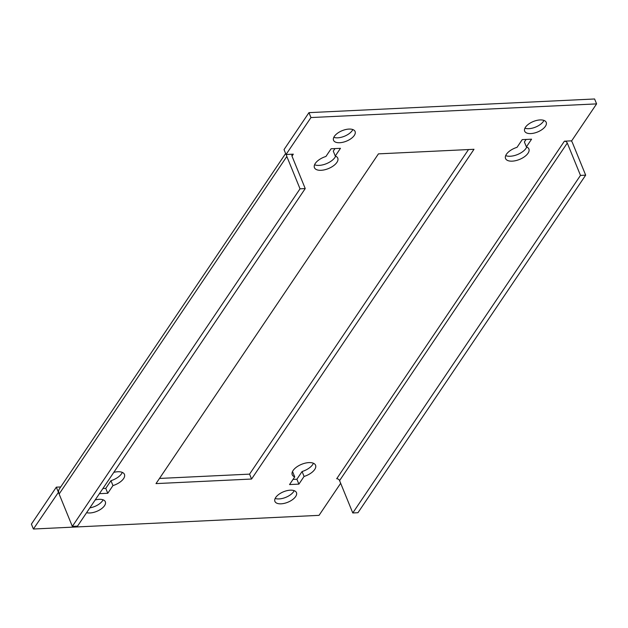 <?xml version="1.0" encoding="UTF-8"?>
<svg xmlns="http://www.w3.org/2000/svg" width="628" height="628" viewBox="0 0 628 628"><rect width="100%" height="100%" fill="white"/><g stroke="black" fill="none" stroke-linecap="round" stroke-linejoin="round"><path stroke-width="0.94" d="M103.086 499.81A11.634 5.66 -22.2 0 1 89.843 507.864M86.609 512.668A11.634 5.66 157.8 0 0 89.961 512.966A11.634 5.66 157.8 0 0 101.359 508.821A11.634 5.66 157.8 0 0 105.331 501.748A11.634 5.66 157.8 0 0 99.161 499.323A11.634 5.66 157.8 0 0 95.166 499.982M352.842 129.564A11.634 5.66 -22.2 0 1 337.715 137.822A11.634 5.66 -22.2 0 1 333.798 137.336M339.717 142.721A11.634 5.66 157.8 0 0 351.115 138.576A11.634 5.66 157.8 0 0 355.095 131.503A11.634 5.66 157.8 0 0 348.925 129.078A11.634 5.66 157.8 0 0 337.526 133.23A11.634 5.66 157.8 0 0 333.546 140.295A11.634 5.66 157.8 0 0 339.717 142.721M335.627 156.16A12.607 6.131 -22.2 0 1 319.118 165.392A12.607 6.131 -22.2 0 1 314.581 164.748M325.924 156.466A12.607 6.131 157.8 0 0 314.432 167.668A12.607 6.131 157.8 0 0 321.12 170.298A12.607 6.131 157.8 0 0 333.468 165.8A12.607 6.131 157.8 0 0 337.77 158.146A12.607 6.131 157.8 0 0 335.274 156.019L340.462 148.326L331.113 148.773L325.924 156.466M526.743 147.015A12.607 6.131 -22.2 0 1 510.234 156.246A12.607 6.131 -22.2 0 1 505.697 155.603M517.04 147.321A12.607 6.131 157.8 0 0 505.548 158.523A12.607 6.131 157.8 0 0 512.236 161.153A12.607 6.131 157.8 0 0 524.584 156.655A12.607 6.131 157.8 0 0 528.894 149.001A12.607 6.131 157.8 0 0 526.39 146.874L531.578 139.181L522.229 139.628L517.04 147.321M543.958 120.419A11.634 5.66 -22.2 0 1 528.839 128.677A11.634 5.66 -22.2 0 1 524.914 128.191M530.833 133.576A11.634 5.66 157.8 0 0 542.231 129.431A11.634 5.66 157.8 0 0 546.211 122.358A11.634 5.66 157.8 0 0 540.041 119.932A11.634 5.66 157.8 0 0 528.643 124.085A11.634 5.66 157.8 0 0 524.663 131.15A11.634 5.66 157.8 0 0 530.833 133.576M294.202 490.664A11.634 5.66 -22.2 0 1 279.075 498.922A11.634 5.66 -22.2 0 1 275.158 498.436M281.077 503.821A11.634 5.66 157.8 0 0 292.475 499.676A11.634 5.66 157.8 0 0 296.455 492.603A11.634 5.66 157.8 0 0 290.285 490.178A11.634 5.66 157.8 0 0 278.887 494.33A11.634 5.66 157.8 0 0 274.907 501.395A11.634 5.66 157.8 0 0 281.077 503.821M291.989 156.113L293.307 154.158L286.03 154.504L310.962 117.554L596.6 103.887L571.676 140.837L564.399 141.19L336.694 478.74A2.426 1.711 -146 0 1 339.575 480.608L352.779 512.958L580.484 175.4L567.28 143.051A2.426 1.711 34 0 0 564.399 141.19M99.42 493.671L107.773 493.27L112.962 485.585A12.607 6.131 157.8 0 0 124.446 474.383A12.607 6.131 157.8 0 0 113.794 472.366M289.539 484.573L298.889 484.125L304.078 476.44A12.607 6.131 157.8 0 0 315.57 465.238A12.607 6.131 157.8 0 0 301.581 464.32A12.607 6.131 157.8 0 0 292.232 474.76A12.607 6.131 157.8 0 0 294.728 476.888L289.539 484.573M378.433 153.868L156.003 483.607L251.561 479.038L473.999 149.291L378.433 153.868M340.666 483.285L319.04 515.352L33.402 529.019L58.632 492.046A8.486 5.997 -146 0 1 59.37 488.929L285.63 153.515M122.303 472.397A12.607 6.131 -22.2 0 1 110.96 480.679L105.771 488.372L102.906 488.505M313.419 463.252A12.607 6.131 -22.2 0 1 302.076 471.534L296.887 479.227L293.025 479.415M294.728 476.888L292.726 471.981A12.607 6.131 -22.2 0 1 292.373 471.84M334.975 148.585L333.272 151.113L335.274 156.019M526.091 139.447L524.388 141.967L526.39 146.874M468.512 149.558L249.567 474.132L159.488 478.442M33.402 529.019L31.4 524.113L56.324 487.163L60.704 486.951M286.03 154.504L284.029 149.605L308.96 112.648L594.598 98.981L596.6 103.887M58.325 492.062L56.324 487.163M310.962 117.554L308.96 112.648M293.307 154.158A2.426 1.711 34 0 0 292.099 154.763A2.426 1.711 34 0 0 292.028 156.223L305.232 188.573L77.527 526.131L72.33 526.382L59.126 494.024A8.486 5.997 -146 0 1 58.632 492.046M286.337 154.496A8.486 5.997 34 0 0 286.831 156.466L300.035 188.824L305.232 188.573M300.035 188.824L72.33 526.382M352.779 512.958L357.968 512.715L585.673 175.157L572.469 142.799A8.486 5.997 34 0 0 571.37 140.853M585.673 175.157L580.484 175.4M251.561 479.038L249.567 474.132M298.889 484.125L296.887 479.227M304.078 476.44L302.076 471.534M112.962 485.585L110.96 480.679M107.773 493.27L105.771 488.372M286.831 156.466L59.126 494.024M339.575 480.608L567.28 143.051"/></g></svg>
